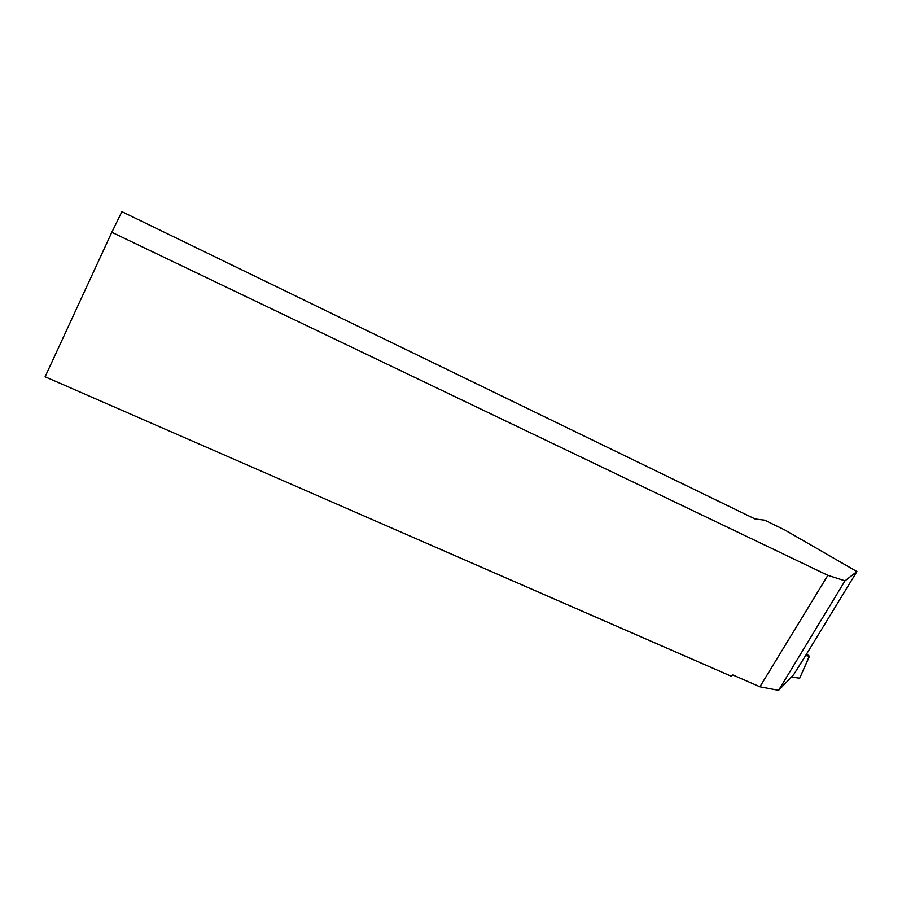 <?xml version="1.0" encoding="UTF-8"?>
<svg xmlns="http://www.w3.org/2000/svg" width="902" height="902" viewBox="0 0 902 902"><rect width="100%" height="100%" fill="white"/><g stroke="black" fill="none" stroke-linecap="round" stroke-linejoin="round"><path stroke-width="1.35" d="M805.644 655.528L856.9 571.552L845.005 580.82L778.584 690.346L793.568 674.82L805.644 655.528L809.477 656.25L806.738 654.13M799.149 678.18L791.584 676.883L799.702 678.169L809.274 656.239M827.867 575.329L111.814 232.276L45.1 376.788L731.116 676.162L732.864 674.955L759.901 686.772L827.867 575.329L845.005 580.82M111.814 232.276L121.905 211.654L755.109 518.988L764.659 520.172L784.763 529.948L856.9 571.552M759.901 686.772L778.584 690.346M809.477 656.25L799.702 678.169"/></g></svg>
